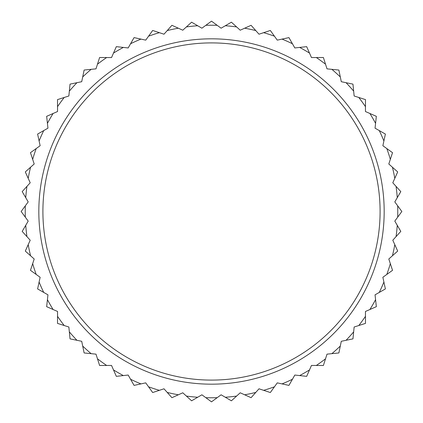 <?xml version="1.0" encoding="UTF-8"?>
<svg xmlns="http://www.w3.org/2000/svg" width="423" height="423" viewBox="0 0 423 423"><rect width="100%" height="100%" fill="white"/><g stroke="black" fill="none" stroke-linecap="round" stroke-linejoin="round"><path stroke-width="0.63" d="M397.683 205.827A186.273 186.273 0 0 1 397.683 217.173L394.802 221.107L397.26 225.316A186.273 186.273 0 0 1 396.071 236.605L392.793 240.216L394.796 244.658A186.273 186.273 0 0 1 392.438 255.762L388.795 259.008L390.329 263.635A186.273 186.273 0 0 1 386.818 274.432L382.863 277.276L383.899 282.041A186.273 186.273 0 0 1 379.278 292.415L375.048 294.831L375.576 299.674A186.273 186.273 0 0 1 369.903 309.509L365.44 311.471L365.461 316.346A186.273 186.273 0 0 1 358.789 325.53L354.146 327.011L353.66 331.865A186.273 186.273 0 0 1 346.062 340.298L341.292 341.292L340.298 346.062A186.273 186.273 0 0 1 331.865 353.66L327.011 354.146L325.53 358.789A186.273 186.273 0 0 1 316.346 365.461L311.471 365.44L309.509 369.903A186.273 186.273 0 0 1 299.674 375.576L294.831 375.048L292.415 379.278A186.273 186.273 0 0 1 282.041 383.899L277.276 382.863L274.432 386.818A186.273 186.273 0 0 1 263.635 390.329L259.008 388.795L255.762 392.438A186.273 186.273 0 0 1 244.658 394.796L240.216 392.793L236.605 396.071A186.273 186.273 0 0 1 225.316 397.26L221.107 394.802L217.173 397.683A186.273 186.273 0 0 1 205.827 397.683L201.893 394.802L197.684 397.26A186.273 186.273 0 0 1 186.395 396.071L182.784 392.793L178.342 394.796A186.273 186.273 0 0 1 167.238 392.438L163.992 388.795L159.365 390.329A186.273 186.273 0 0 1 148.568 386.818L145.724 382.863L140.959 383.899A186.273 186.273 0 0 1 130.585 379.278L128.169 375.048L123.326 375.576A186.273 186.273 0 0 1 113.491 369.903L111.529 365.44L106.654 365.461A186.273 186.273 0 0 1 97.47 358.789L95.989 354.146L91.135 353.66A186.273 186.273 0 0 1 82.702 346.062L81.708 341.292L76.938 340.298A186.273 186.273 0 0 1 69.34 331.865L68.854 327.011L64.211 325.53A186.273 186.273 0 0 1 57.539 316.346L57.56 311.471L53.097 309.509A186.273 186.273 0 0 1 47.424 299.674L47.952 294.831L43.722 292.415A186.273 186.273 0 0 1 39.101 282.041L40.137 277.276L36.182 274.432A186.273 186.273 0 0 1 32.671 263.635L34.205 259.008L30.562 255.762A186.273 186.273 0 0 1 28.204 244.658L30.207 240.216L26.929 236.605A186.273 186.273 0 0 1 25.74 225.316L28.198 221.107L25.317 217.173A186.273 186.273 0 0 1 25.317 205.827L28.198 201.893L25.74 197.684A186.273 186.273 0 0 1 26.929 186.395L30.207 182.784L28.204 178.342A186.273 186.273 0 0 1 30.562 167.238L34.205 163.992L32.671 159.365A186.273 186.273 0 0 1 36.182 148.568L40.137 145.724L39.101 140.959A186.273 186.273 0 0 1 43.722 130.585L47.952 128.169L47.424 123.326A186.273 186.273 0 0 1 53.097 113.491L57.56 111.529L57.539 106.654A186.273 186.273 0 0 1 64.211 97.47L68.854 95.989L69.34 91.135A186.273 186.273 0 0 1 76.938 82.702L81.708 81.708L82.702 76.938A186.273 186.273 0 0 1 91.135 69.34L95.989 68.854L97.47 64.211A186.273 186.273 0 0 1 106.654 57.539L111.529 57.56L113.491 53.097A186.273 186.273 0 0 1 123.326 47.424L128.169 47.952L130.585 43.722A186.273 186.273 0 0 1 140.959 39.101L145.724 40.137L148.568 36.182A186.273 186.273 0 0 1 159.365 32.671L163.992 34.205L167.238 30.562A186.273 186.273 0 0 1 178.342 28.204L182.784 30.207L186.395 26.929A186.273 186.273 0 0 1 197.684 25.74L201.893 28.198L205.827 25.317A186.273 186.273 0 0 1 217.173 25.317L221.107 28.198L225.316 25.74A186.273 186.273 0 0 1 236.605 26.929L240.216 30.207L244.658 28.204A186.273 186.273 0 0 1 255.762 30.562L259.008 34.205L263.635 32.671A186.273 186.273 0 0 1 274.432 36.182L277.276 40.137L282.041 39.101A186.273 186.273 0 0 1 292.415 43.722L294.831 47.952L299.674 47.424A186.273 186.273 0 0 1 309.509 53.097L311.471 57.56L316.346 57.539A186.273 186.273 0 0 1 325.53 64.211L327.011 68.854L331.865 69.34A186.273 186.273 0 0 1 340.298 76.938L341.292 81.708L346.062 82.702A186.273 186.273 0 0 1 353.66 91.135L354.146 95.989L358.789 97.47A186.273 186.273 0 0 1 365.461 106.654L365.44 111.529L369.903 113.491A186.273 186.273 0 0 1 375.576 123.326L375.048 128.169L379.278 130.585A186.273 186.273 0 0 1 383.899 140.959L382.863 145.724L386.818 148.568A186.273 186.273 0 0 1 390.329 159.365L388.795 163.992L392.438 167.238A186.273 186.273 0 0 1 394.796 178.342L392.793 182.784L396.071 186.395A186.273 186.273 0 0 1 397.26 197.684L394.802 201.893L401.85 211.5L397.683 217.173M380.097 211.5A168.597 168.597 0 0 1 211.5 380.097A168.597 168.597 0 0 1 42.903 211.5A168.597 168.597 0 0 1 211.5 42.903A168.597 168.597 0 0 1 380.097 211.5M384.174 211.5A172.674 172.674 0 0 1 211.5 384.174A172.674 172.674 0 0 1 38.826 211.5A172.674 172.674 0 0 1 211.5 38.826A172.674 172.674 0 0 1 384.174 211.5M205.827 397.683L211.5 401.85L217.173 397.683M225.316 397.26L231.397 400.808L236.605 396.071M244.658 394.796L251.077 397.689L255.762 392.438M263.635 390.329L270.323 392.533L274.432 386.818M282.041 383.899L288.925 385.395L292.415 379.278M299.674 375.576L306.675 376.348L309.509 369.903M316.346 365.461L323.384 365.498L325.53 358.789M331.865 353.66L338.871 352.956L340.298 346.062M346.062 340.298L352.956 338.871L353.66 331.865M358.789 325.53L365.498 323.384L365.461 316.346M369.903 309.509L376.348 306.675L375.576 299.674M379.278 292.415L385.395 288.925L383.899 282.041M386.818 274.432L392.533 270.323L390.329 263.635M392.438 255.762L397.689 251.077L394.796 244.658M396.071 236.605L400.808 231.397L397.26 225.316M397.26 197.684L400.808 191.603L396.071 186.395M394.796 178.342L397.689 171.923L392.438 167.238M390.329 159.365L392.533 152.677L386.818 148.568M383.899 140.959L385.395 134.075L379.278 130.585M375.576 123.326L376.348 116.325L369.903 113.491M365.461 106.654L365.498 99.617L358.789 97.47M353.66 91.135L352.956 84.129L346.062 82.702M340.298 76.938L338.871 70.044L331.865 69.34M325.53 64.211L323.384 57.502L316.346 57.539M309.509 53.097L306.675 46.652L299.674 47.424M292.415 43.722L288.925 37.605L282.041 39.101M274.432 36.182L270.323 30.467L263.635 32.671M255.762 30.562L251.077 25.311L244.658 28.204M236.605 26.929L231.397 22.192L225.316 25.74M217.173 25.317L211.5 21.15L205.827 25.317M197.684 25.74L191.603 22.192L186.395 26.929M178.342 28.204L171.923 25.311L167.238 30.562M159.365 32.671L152.677 30.467L148.568 36.182M140.959 39.101L134.075 37.605L130.585 43.722M123.326 47.424L116.325 46.652L113.491 53.097M106.654 57.539L99.617 57.502L97.47 64.211M91.135 69.34L84.129 70.044L82.702 76.938M76.938 82.702L70.044 84.129L69.34 91.135M64.211 97.47L57.502 99.617L57.539 106.654M53.097 113.491L46.652 116.325L47.424 123.326M43.722 130.585L37.605 134.075L39.101 140.959M36.182 148.568L30.467 152.677L32.671 159.365M30.562 167.238L25.311 171.923L28.204 178.342M26.929 186.395L22.192 191.603L25.74 197.684M25.317 205.827L21.15 211.5L25.317 217.173M25.74 225.316L22.192 231.397L26.929 236.605M28.204 244.658L25.311 251.077L30.562 255.762M32.671 263.635L30.467 270.323L36.182 274.432M39.101 282.041L37.605 288.925L43.722 292.415M47.424 299.674L46.652 306.675L53.097 309.509M57.539 316.346L57.502 323.384L64.211 325.53M69.34 331.865L70.044 338.871L76.938 340.298M82.702 346.062L84.129 352.956L91.135 353.66M97.47 358.789L99.617 365.498L106.654 365.461M113.491 369.903L116.325 376.348L123.326 375.576M130.585 379.278L134.075 385.395L140.959 383.899M148.568 386.818L152.677 392.533L159.365 390.329M167.238 392.438L171.923 397.689L178.342 394.796M186.395 396.071L191.603 400.808L197.684 397.26"/></g></svg>
